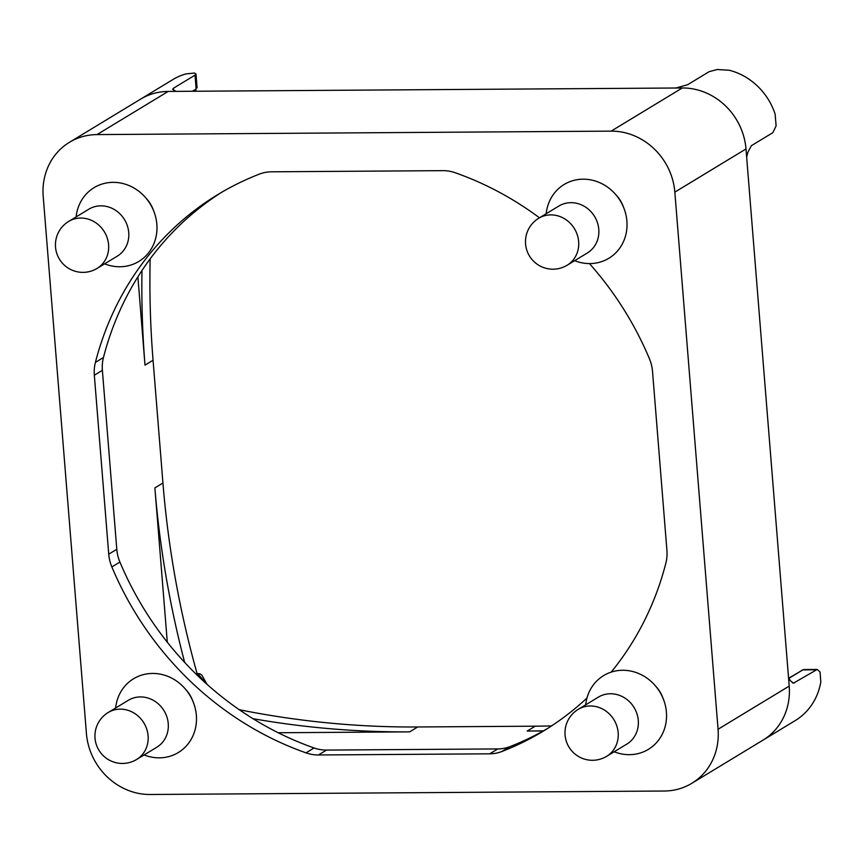 <?xml version="1.0" encoding="UTF-8"?>
<svg xmlns="http://www.w3.org/2000/svg" width="864" height="864" viewBox="0 0 864 864"><rect width="100%" height="100%" fill="white"/><g stroke="black" fill="none" stroke-linecap="round" stroke-linejoin="round"><path stroke-width="1.3" d="M146.081 198.223A31.374 28.75 58.8 0 1 153.49 210.438M655.646 686.146A31.374 28.75 58.8 0 1 663.055 698.35M616.129 195.059A31.374 28.75 58.8 0 1 623.538 207.263M185.587 689.31A31.374 28.75 58.8 0 1 192.996 701.525M104.609 263.844A43.146 39.539 -121.2 0 0 119.837 266.76A43.146 39.539 -121.2 0 0 156.838 224.284A43.146 39.539 -121.2 0 0 113.054 182.347A43.146 39.539 -121.2 0 0 76.129 216.896M68.645 221.443L88.776 209.228A27.454 25.164 58.8 0 1 100.861 205.837A27.454 25.164 58.8 0 1 127.386 225.871A27.454 25.164 58.8 0 1 117.256 256.176L97.124 268.391A27.454 25.164 -121.2 0 0 107.255 238.086A27.454 25.164 -121.2 0 0 80.719 218.052A27.454 25.164 -121.2 0 0 68.645 221.443A27.454 27.454 0 0 0 83.063 272.365A27.454 27.454 0 0 0 97.124 268.391M614.174 751.766A43.146 39.539 -121.2 0 0 629.413 754.672A43.146 39.539 -121.2 0 0 666.414 712.195A43.146 39.539 -121.2 0 0 622.62 670.27A43.146 39.539 -121.2 0 0 585.695 704.819M578.21 709.355L598.352 697.14A27.454 25.164 58.8 0 1 610.427 693.76A27.454 25.164 58.8 0 1 636.962 713.794A27.454 25.164 58.8 0 1 626.832 744.088L606.69 756.302A27.454 25.164 -121.2 0 0 616.82 726.008A27.454 25.164 -121.2 0 0 590.296 705.974A27.454 25.164 -121.2 0 0 578.21 709.355A27.454 27.454 0 0 0 592.639 760.288A27.454 27.454 0 0 0 606.69 756.302M574.668 260.68A43.146 39.539 -121.2 0 0 589.896 263.585A43.146 39.539 -121.2 0 0 626.897 221.108A43.146 39.539 -121.2 0 0 583.103 179.183A43.146 39.539 -121.2 0 0 546.188 213.732M538.704 218.268L558.835 206.053A27.454 25.164 58.8 0 1 570.92 202.673A27.454 25.164 58.8 0 1 597.445 222.707A27.454 25.164 58.8 0 1 587.315 253.001L567.184 265.216A27.454 25.164 -121.2 0 0 577.303 234.922A27.454 25.164 -121.2 0 0 550.778 214.888A27.454 25.164 -121.2 0 0 538.704 218.268A27.454 27.454 0 0 0 553.122 269.201A27.454 27.454 0 0 0 567.184 265.216M144.126 754.931A43.146 39.539 -121.2 0 0 159.354 757.847A43.146 39.539 -121.2 0 0 196.355 715.37A43.146 39.539 -121.2 0 0 152.561 673.434A43.146 39.539 -121.2 0 0 115.646 707.983M108.151 712.53L128.293 700.315A27.454 25.164 58.8 0 1 140.368 696.924A27.454 25.164 58.8 0 1 166.903 716.958A27.454 25.164 58.8 0 1 156.773 747.263L136.631 759.478A27.454 25.164 -121.2 0 0 146.761 729.173A27.454 25.164 -121.2 0 0 120.236 709.15A27.454 25.164 -121.2 0 0 108.151 712.53A27.454 27.454 0 0 0 122.58 763.452A27.454 27.454 0 0 0 136.631 759.478M675.94 88.009L687.668 84.704L709.15 71.669L717.26 69.509L729.367 70.265A62.759 57.51 -121.2 0 1 775.116 114.07L776.12 125.863L772.848 132.667L751.367 145.692L747.77 152.496L746.658 157.205M762.653 740.34A62.759 57.51 -121.2 0 0 762.998 740.135A62.759 57.51 -121.2 0 0 789.21 686.081A62.759 57.51 -121.2 0 0 789.178 685.649L746.032 149.386A62.759 57.51 -121.2 0 0 682.301 87.966A62.759 57.51 -121.2 0 0 681.88 87.966L168.588 91.422A62.759 57.51 -121.2 0 0 140.562 99.166A62.759 57.51 -121.2 0 0 140.216 99.371M788.486 677.171L790.268 680.638L793.454 683.165L817.193 669.46L820.066 671.987L820.8 681.89A62.759 57.51 -121.2 0 1 795.226 720.587L762.998 740.135A62.759 57.51 -121.2 0 0 789.21 686.081L789.178 685.649M168.588 91.422L168.167 91.433A62.759 57.51 -121.2 0 0 140.562 99.166L172.778 79.618A62.759 57.51 -121.2 0 1 185.857 73.926L194.53 73.03L195.977 73.991L195.026 75.136L196.139 88.981L192.359 91.271M173.729 90.45L173.545 88.171L172.595 89.338L176.126 91.379M551.545 725.911A956.621 876.614 58.8 0 1 535.237 726.181L417.722 726.97A956.621 876.614 58.8 0 1 239.306 709.722M141.977 270.508A956.621 876.614 -121.2 0 0 145.001 365.126L153.058 360.245A956.621 876.614 58.8 0 1 150.174 258.844M153.058 360.245L162.94 483.008A956.621 876.614 58.8 0 0 197.651 675.626M173.545 88.171L195.026 75.136M198.148 676.112L199.249 675.432L206.755 684.083M718.06 729.248A62.759 57.51 58.8 0 1 691.848 783.292A62.759 57.51 58.8 0 1 664.232 791.024L150.109 794.491A62.759 57.51 58.8 0 1 86.422 733.504L43.2 196.376A62.759 57.51 58.8 0 1 69.412 142.322A62.759 57.51 58.8 0 1 97.016 134.59L611.14 131.134A62.759 57.51 58.8 0 1 674.838 192.121L718.06 729.248L789.21 686.081M746.032 149.386L745.988 148.954A62.759 57.51 -121.2 0 0 682.301 87.966L681.88 87.966M543.251 730.955L527.18 731.063A956.621 876.614 -121.2 0 0 543.532 730.804M167.292 642.19L154.883 487.901A956.621 876.614 -121.2 0 0 184.658 662.407M253.022 718.697A956.621 876.614 -121.2 0 0 409.666 731.862L278.197 732.748M145.001 365.126L137.894 276.847M586.98 697.993A313.772 287.528 58.8 0 1 543.37 731.084A313.772 287.528 58.8 0 1 501.8 751.54A39.226 35.942 58.8 0 1 489.737 753.818L318.438 754.974A39.226 35.942 58.8 0 1 306.018 752.857A313.772 287.528 58.8 0 1 111.856 566.946A39.226 35.942 58.8 0 1 108.734 554.18L94.327 375.214A39.226 35.942 58.8 0 1 95.396 362.416A313.772 287.528 58.8 0 1 217.879 194.54A313.772 287.528 58.8 0 1 259.459 174.085A39.226 35.942 58.8 0 1 271.512 171.806L442.822 170.651A39.226 35.942 58.8 0 1 455.231 172.757A313.772 287.528 58.8 0 1 539.471 217.804M221.929 192.132A313.772 287.528 -121.2 0 0 103.453 357.523A39.226 35.942 -121.2 0 0 102.384 370.321L116.791 549.288A39.226 35.942 -121.2 0 0 119.912 562.064A313.772 287.528 -121.2 0 0 314.075 747.976A39.226 35.942 -121.2 0 0 326.495 750.082L497.794 748.926A39.226 35.942 -121.2 0 0 509.857 746.658A313.772 287.528 -121.2 0 0 547.376 728.6M589.432 263.585A313.772 287.528 58.8 0 1 649.393 358.679A39.226 35.942 58.8 0 1 652.525 371.444L666.922 550.411A39.226 35.942 58.8 0 1 665.852 563.209A313.772 287.528 58.8 0 1 611.161 672.127M788.994 678.272L802.818 669.881L816.059 669.794M801.824 670.324A1.566 1.436 58.8 0 1 802.127 670.075L802.127 670.075A1.566 1.436 58.8 0 1 802.818 669.881L788.908 678.089M195.48 90.331L196.139 88.981A1.566 1.436 58.8 0 1 195.48 90.331L193.957 91.26M197.186 673.963L197.662 673.963A1.566 1.436 58.8 0 1 199.249 675.432M794.578 682.819L792.31 682.841M206.982 684.288L201.733 674.924L199.638 673.726L197.251 674.212M745.988 148.954L674.838 192.121M168.167 91.433L97.016 134.59M527.18 731.063L535.237 726.181M154.883 487.901L162.94 483.008M409.666 731.862L417.722 726.97M682.301 87.966L611.14 131.134M95.396 362.416L103.453 357.523M94.327 375.214L102.384 370.321M108.734 554.18L116.791 549.288M111.856 566.946L119.912 562.064M306.018 752.857L314.075 747.976M318.438 754.974L326.495 750.082M489.737 753.818L497.794 748.926M501.8 751.54L509.857 746.658M817.193 669.449L803.941 669.535M197.089 87.858L195.977 73.991M198.806 673.618L197.089 673.628M762.998 740.135L691.848 783.292M140.562 99.166L69.412 142.322"/></g></svg>
